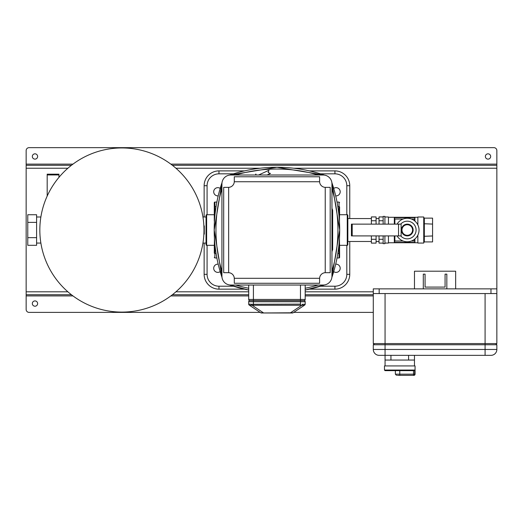 <?xml version="1.0" encoding="UTF-8"?>
<svg xmlns="http://www.w3.org/2000/svg" width="523" height="523" viewBox="0 0 523 523"><rect width="100%" height="100%" fill="white"/><g stroke="black" fill="none" stroke-linecap="round" stroke-linejoin="round"><path stroke-width="0.78" d="M256.283 175.009L255.825 174.009L255.414 175.009M270.456 173.459L267.07 175.009L270.456 173.459L268.116 172.59L268.992 170.25L258.591 175.009M221.929 221.209L221.929 238.834M331.955 210.279L332.661 210.547L331.955 210.547M331.955 249.497L332.661 249.497L332.661 210.547M400.69 224.138A8.826 8.826 0 0 1 416.092 230.022A8.826 8.826 0 0 1 400.69 235.906M397.081 224.138A11.768 11.768 0 0 1 419.034 230.022A11.768 11.768 0 0 1 397.081 235.906M401.978 230.022A5.295 5.295 0 0 0 407.267 235.317A5.295 5.295 0 0 0 412.562 230.022A5.295 5.295 0 0 0 407.267 224.727A5.295 5.295 0 0 0 401.978 230.022M412.366 232.964L413.15 230.022A5.884 5.884 0 0 1 407.267 235.906A5.884 5.884 0 0 1 401.383 230.022L401.494 231.146M401.592 231.552L401.867 232.349M414.373 220.641L414.916 217.627L414.916 221.079M414.916 217.627L394.322 217.627L394.872 219.026L394.872 224.138M394.322 217.627L394.322 224.138M414.373 219.026L411.464 219.026M403.076 219.026L394.872 219.026M394.342 217.666L414.902 217.666M414.916 238.965L414.916 242.417L414.373 239.403M394.872 235.906L394.872 241.018L394.322 242.417L394.322 235.906M414.902 242.378L394.342 242.378M394.872 241.018L403.076 241.018M411.464 241.018L414.373 241.018M414.916 242.417L394.322 242.417M423.741 223.739L432.567 224.079L432.567 241.914L424.33 241.914L423.741 242.594M432.567 224.079L432.567 218.13L424.33 218.13L423.741 217.45M423.741 236.304L432.567 235.965M371.382 241.482L347.847 241.482L347.847 218.562L371.382 218.562M371.382 235.906L371.382 243.11L376.083 243.11L376.083 235.906M376.083 220.765L376.083 216.934L371.382 216.934L371.382 220.765L376.083 220.765L376.083 224.138M371.382 224.138L371.382 220.765M371.382 239.279L376.083 239.279M376.083 241.482L379.025 241.482M376.083 218.562L379.025 218.562M383.15 243.11L379.025 243.11L379.025 235.906M379.025 224.138L379.025 216.934L383.15 216.934M379.025 239.279L383.15 239.279M379.025 220.765L383.15 220.765M383.15 235.906L383.15 243.646L384.908 243.646L384.908 235.906M384.908 224.138L384.908 216.398L383.15 216.398L383.15 224.138M384.908 243.058L388.439 243.058L388.439 235.906M388.439 224.138L388.439 216.993L384.908 216.993M417.857 235.154L417.857 243.058L423.741 243.058L423.741 216.993L417.857 216.993L417.857 224.89M388.439 242.757L417.857 242.757M388.439 217.287L417.857 217.287M402.174 227.08L401.383 230.022A5.884 5.884 0 0 1 407.267 224.138A5.884 5.884 0 0 1 413.15 230.022L413.046 228.897M412.954 228.492L412.673 227.695M490.966 293.566L490.966 288.859L496.85 288.859L496.85 293.566L373.291 293.566L373.291 288.859L379.175 288.859L379.175 293.566M490.966 288.859L379.175 288.859M413.811 370.644L414.661 370.055L413.811 370.644L385.059 370.644L395.355 370.644L395.355 374.174L415.066 374.174A1.177 1.177 0 0 1 413.889 375.351L397.415 375.351M413.516 370.644L413.516 375.351L413.889 375.351M415.066 374.174L415.066 365.937L384.47 365.937L384.47 370.055L414.661 370.055L414.661 374.174A1.177 1.144 90 0 1 413.516 375.351M414.478 365.937L414.478 360.053L385.059 360.053L385.059 355.346L379.175 355.346A5.884 5.884 0 0 1 373.291 349.462A5.884 5.884 0 0 0 379.175 355.346A5.884 5.884 0 0 1 373.291 349.462L373.291 344.755L374.468 343.578M385.059 365.937L385.059 360.053M414.478 355.346L414.478 360.053M220.183 188.411A4.119 4.119 0 0 0 213.698 191.778A4.119 4.119 0 0 0 218.202 195.877M220.183 271.633A4.119 4.119 0 0 1 213.698 268.266A4.119 4.119 0 0 1 218.202 264.167M333.707 188.411A4.119 4.119 0 0 1 340.198 191.778A4.119 4.119 0 0 1 335.688 195.877M333.707 271.633A4.119 4.119 0 0 0 340.198 268.266A4.119 4.119 0 0 0 335.688 264.167M244.47 289.154L218.96 289.154A14.827 14.827 0 0 1 204.133 274.327L204.133 243.058M349.756 241.482L349.756 274.327A14.827 14.827 0 0 1 334.929 289.154L309.42 289.154M204.133 216.993L204.133 185.717A14.827 14.827 0 0 1 218.96 170.89L244.47 170.89M309.42 170.89L334.929 170.89A14.827 14.827 0 0 1 349.756 185.717L349.756 218.562M414.478 288.859L414.478 271.208L455.664 271.208L455.664 288.859M446.838 288.859L446.838 274.15L445.073 274.15L445.073 287.094L425.068 287.094L425.068 274.15L423.303 274.15L423.303 288.859M249.876 300.627A1.177 1.177 0 0 1 248.7 299.45L248.7 285.035M304.007 300.627A1.177 1.177 0 0 0 305.184 299.45A1.177 1.177 0 0 1 304.007 300.627A1.177 1.177 0 0 0 305.184 299.45L305.184 285.035M303.333 305.53L304.406 305.262A1.177 1.059 56.3 0 0 304.85 304.288L302.235 304.288A1.177 0.425 105 0 1 301.797 305.262L290.513 312.787L292.475 312.983L261.415 312.983A1.177 1.177 0 0 1 260.761 312.787L263.376 312.787L252.093 305.262L304.406 305.262L293.128 312.787L261.415 312.983M291.612 312.852L292.318 312.872M292.769 312.859L293.128 312.787A1.177 1.177 90 0 1 292.475 312.983A1.177 1.177 90 0 0 293.128 312.787M301.719 300.627L249.817 300.627A1.118 1.118 0 0 0 248.7 301.745L248.7 304.118L251.655 304.288A1.177 0.425 75 0 0 252.093 305.262L249.484 305.262L260.761 312.787M251.655 304.288L300.477 304.118L300.477 305.092M249.04 304.288A1.177 1.059 123.7 0 0 249.484 305.262L249.536 305.301M305.184 299.45L300.477 299.45L300.477 300.627L304.066 300.627A1.118 1.118 0 0 1 305.184 301.745L305.184 304.118A1.177 1.177 0 0 1 304.661 305.092M248.955 304.844L248.7 304.118A1.177 1.177 -56.3 0 0 249.229 305.092A1.177 1.177 0 0 1 248.7 304.118A1.177 1.177 0 0 0 249.229 305.092M248.7 299.45L253.407 299.45L253.407 300.627L252.171 300.627M58.955 174.95L47.188 174.95L47.188 174.179L58.955 174.179L58.955 177.356M47.188 196.06L47.188 174.95M352.201 224.138L352.201 235.906L351.43 235.906L351.43 224.138L401.128 224.138L401.128 235.906L352.201 235.906M398.539 235.906L398.539 224.138M40.872 216.993L36.597 216.993M40.872 243.058L36.597 243.058M27.771 222.38L27.771 214.737L36.597 214.737L36.597 222.38L27.771 222.38L27.771 245.307L36.597 245.307L36.597 222.38M36.597 237.664L27.771 237.664M339.61 248.262L339.61 245.32L347.252 245.32A0.588 0.588 0 0 0 347.841 244.731M347.252 245.32L347.252 214.724A0.588 0.588 0 0 1 347.841 215.313M339.473 238.187L339.61 252.969M339.022 257.97L339.022 253.452L339.61 253.224L339.61 257.381A0.588 0.588 0 0 1 339.022 257.97L337.028 257.97M347.252 214.724L339.61 214.724L339.61 211.782M339.61 207.075L339.473 221.857M347.847 215.313L347.847 244.731M496.85 288.859L496.85 150.591A2.942 2.942 0 0 0 493.908 147.649L29.092 147.649A2.942 2.942 0 0 0 26.15 150.591L26.15 309.453A2.942 2.942 0 0 0 29.092 312.394L260.173 312.394M34.976 159.123A2.648 2.648 0 0 0 37.623 156.475A2.648 2.648 0 0 0 34.976 153.827A2.648 2.648 0 0 0 32.328 156.475A2.648 2.648 0 0 0 34.976 159.123M488.024 153.827A2.648 2.648 0 0 1 490.672 156.475A2.648 2.648 0 0 1 488.024 159.123A2.648 2.648 0 0 1 485.377 156.475A2.648 2.648 0 0 1 488.024 153.827M34.976 300.921A2.648 2.648 0 0 1 37.623 303.569A2.648 2.648 0 0 1 34.976 306.216A2.648 2.648 0 0 1 32.328 303.569A2.648 2.648 0 0 1 34.976 300.921M373.291 312.394L293.71 312.394M373.291 294.743L305.184 294.743M248.7 294.743L172.387 294.743M71.429 294.743L26.15 294.743M496.85 165.301L172.387 165.301M71.429 165.301L26.15 165.301M331.955 183.835A8.826 8.826 0 0 0 323.129 175.009L230.754 175.009A8.826 8.826 0 0 0 221.929 183.835L221.929 276.209A8.826 8.826 0 0 0 230.754 285.035L323.129 285.035A8.826 8.826 0 0 0 331.955 276.209L331.955 183.835M228.401 272.679L228.656 272.686A5.884 5.884 0 0 1 234.284 278.308L234.284 283.27L319.605 283.27M228.407 187.365L223.694 187.365L223.694 272.679L228.407 272.679M319.605 278.563L319.605 278.308A5.884 5.884 0 0 1 325.234 272.686L330.19 272.679L330.19 187.365L325.234 187.358A5.884 5.884 0 0 1 319.605 181.736L319.605 181.481M319.599 278.563L319.599 283.27M319.605 176.774L234.284 176.774L234.284 181.736A5.884 5.884 0 0 1 228.656 187.358L228.401 187.365M319.599 181.481L319.599 176.774M228.656 187.358L228.656 272.686M319.605 181.736L234.284 181.736M325.234 272.686L325.234 187.358M234.284 278.308L319.605 278.308M203.885 225.903L204.284 225.903L204.284 234.141L203.885 234.141M495.673 343.578L496.85 344.755L373.291 344.755M485.083 355.346L385.059 355.346L385.059 349.462L496.85 349.462A5.884 5.884 0 0 1 490.966 355.346L485.083 355.346L485.083 343.578L373.291 343.578L373.291 293.566M496.85 349.462A5.884 5.884 0 0 1 490.966 355.346A5.884 5.884 0 0 0 496.85 349.462L496.85 344.755M121.911 312.1A82.078 82.078 0 0 0 203.983 230.022A82.078 82.078 0 0 0 121.911 147.944A82.078 82.078 0 0 0 39.833 230.022A82.078 82.078 0 0 0 121.905 312.1A82.078 82.078 0 0 1 39.833 230.022A82.078 82.078 0 0 1 121.911 147.944M496.85 293.566L496.85 343.578L485.083 343.578L485.083 293.566L385.059 293.566L385.059 349.462L373.291 349.462M214.28 211.782L214.28 214.724L206.631 214.724A0.588 0.588 0 0 0 206.049 215.313L206.049 244.731A0.588 0.588 0 0 0 206.631 245.32L214.28 245.32L214.28 248.262M214.417 221.857L214.286 220.49M214.28 220.471L214.28 207.075M214.28 202.663L214.28 206.82L214.28 202.663A0.588 0.588 0 0 1 214.875 202.074L216.862 202.074M214.28 252.969L214.417 238.187M339.695 230.022A147.479 147.479 -80.7 0 1 331.876 277.412L339.695 230.022L331.876 182.632A147.479 147.479 -99.3 0 1 339.695 230.022M235.651 175.009A145.714 145.714 0 0 1 318.239 175.009M221.929 271.319A145.714 145.714 -90 0 1 221.929 188.725M318.239 285.035A145.714 145.714 180 0 1 305.184 288.245M248.706 288.245A145.714 145.714 180 0 1 235.651 285.035M331.955 188.725A145.714 145.714 -99.3 0 1 337.93 230.022A145.714 145.714 -80.7 0 1 331.955 271.319M332.648 210.22L331.955 208.291M331.955 251.753L332.661 249.497M229.558 175.094A147.479 147.479 0 0 1 324.332 175.094L276.948 167.268L229.551 175.094M222.014 277.412A147.479 147.479 -90 0 1 222.014 182.632L214.195 230.022L222.014 277.412M324.332 284.95A147.479 147.479 180 0 1 305.184 290.043L324.338 284.95M248.7 290.043A147.479 147.479 180 0 1 229.558 284.95L248.7 290.043M332.648 249.824L331.955 249.765M424.33 218.13L424.33 241.914M399.768 370.644L399.768 375.351M408.594 360.053L408.594 355.346M390.943 355.346L390.943 360.053M207.075 245.32L207.075 274.327L204.133 274.327M218.96 289.154L218.96 286.212L233.441 286.212M207.075 274.327A11.885 11.885 0 0 0 218.96 286.212M334.929 289.154L334.929 286.212A11.885 11.885 0 0 0 346.814 274.327L346.814 245.32M320.449 286.212L334.929 286.212M233.441 173.832L218.96 173.832A11.885 11.885 0 0 0 207.075 185.717L204.133 185.717M207.075 185.717L207.075 214.724M349.756 274.327L346.814 274.327M218.96 173.832L218.96 170.89M349.756 185.717L346.814 185.717A11.885 11.885 0 0 0 334.929 173.832L334.929 170.89M346.814 214.724L346.814 185.717M334.929 173.832L320.449 173.832M300.477 285.035L300.477 299.45L253.413 299.45L253.413 285.035M253.407 304.118L253.407 305.092M300.477 304.118L300.477 301.745L305.184 301.745A1.118 1.118 0 0 0 304.066 300.627M253.413 304.118L253.413 301.745M248.7 301.745L300.477 301.745L300.477 300.627M253.407 300.627L253.407 301.745M337.825 253.452L339.022 253.452L339.022 244.156M339.022 215.888L339.022 206.592L339.61 206.82M337.825 206.592L339.022 206.592L339.022 202.074L339.61 202.663M373.291 295.92L305.184 295.92M248.7 295.92L170.838 295.92M72.978 295.92L26.15 295.92M373.291 291.801L305.184 291.801M248.7 291.801L175.944 291.801M67.872 291.801L26.15 291.801M496.85 168.243L293.854 168.243M260.036 168.243L175.944 168.243M67.872 168.243L26.15 168.243M496.85 164.124L170.838 164.124M72.978 164.124L26.15 164.124M214.28 206.82L214.868 206.592M214.875 202.074L214.875 215.888M214.875 244.156L214.875 253.452L214.28 253.224M216.064 253.452L214.875 253.452L214.875 257.97L214.28 257.381M214.875 206.592L216.064 206.592M206.631 214.724L206.631 245.32M384.47 370.055L385.059 370.644M395.355 374.174L396.532 375.351M305.19 304.118L304.935 304.844M339.022 202.074L337.028 202.074M214.875 257.97L216.862 257.97M206.049 243.058L202.944 243.058M206.049 216.993L202.944 216.993"/></g></svg>
